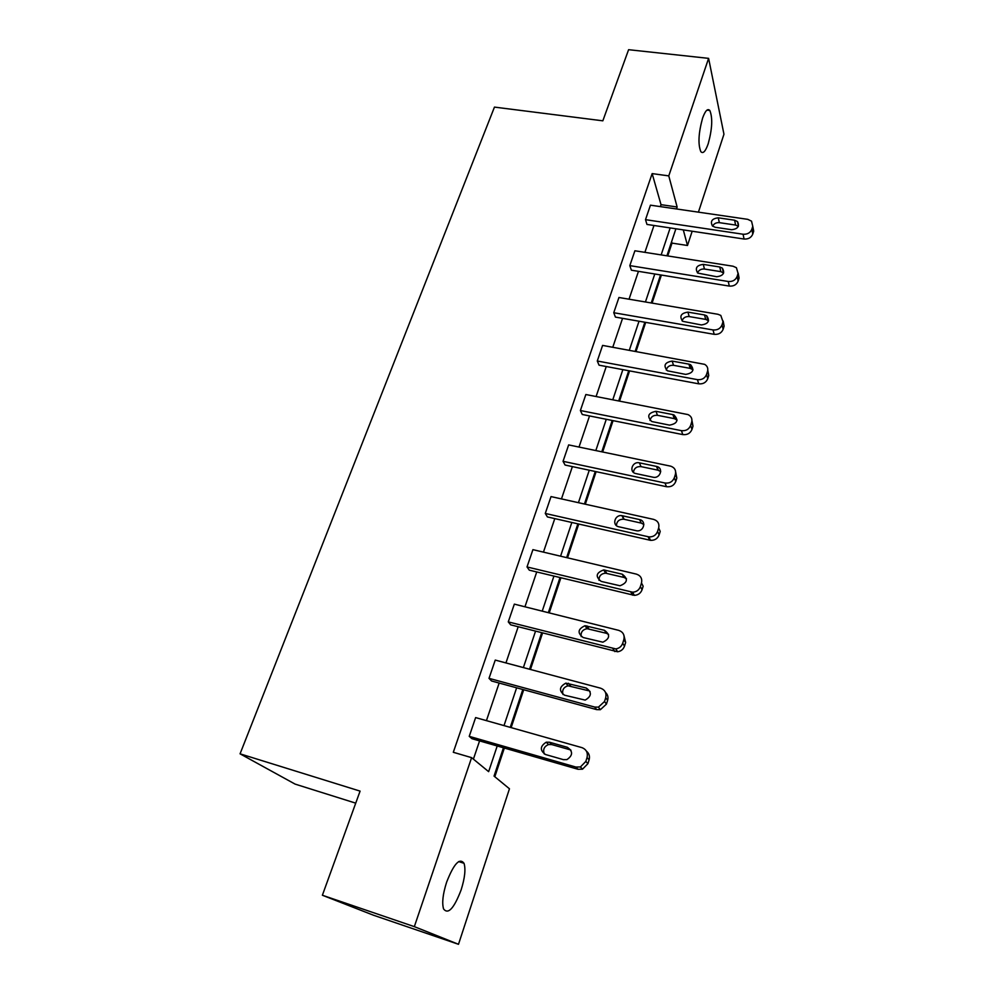 <?xml version="1.0" encoding="UTF-8"?>
<svg xmlns="http://www.w3.org/2000/svg" width="994" height="994" viewBox="0 0 994 994"><rect width="100%" height="100%" fill="white"/><g stroke="black" fill="none" stroke-linecap="round" stroke-linejoin="round"><path stroke-width="1.49" d="M446.592 882.262C453.811 863.798 459.626 857.474 464.024 863.301C465.813 869.154 464.857 878 461.154 889.829C454.034 908.429 448.182 914.803 443.585 908.976C441.833 903.061 442.839 894.153 446.592 882.262M702.559 118.211C705.243 110.732 707.666 108.16 709.828 110.483C712.797 117.888 712.251 128.996 708.188 143.807C705.504 151.423 703.056 154.045 700.832 151.647C697.887 144.279 698.471 133.134 702.559 118.211M355.728 803.152L295.094 784.104L240.063 753.825L494.453 107.103L602.836 120.821L628.593 49.7L708.61 58.36L723.955 134.227L698.422 212.157M692.172 231.229L687.488 245.493L683.3 229.9M667.744 255.943L672.006 243.108L687.488 245.493M494.826 776.749L504.356 748.035M511.14 727.62L523.714 689.749M530.448 669.471L542.55 633.029M549.222 612.9L560.877 577.812M567.512 557.833L578.732 524.049M585.317 504.207L596.114 471.678M602.65 451.984L613.062 420.636M619.548 401.091L629.575 370.886M636.023 351.478L645.69 322.379M652.076 303.108L661.395 275.065M503.461 747.774L494.043 776.103L509.462 788.789L458.495 944.3L414.336 926.644L471.603 757.652L488.638 771.655L497.211 745.972M414.336 926.644L322.379 895.246L373.346 915.176L458.495 944.3M605.458 692.383C607.744 694.545 608.465 697.192 607.632 700.335L606.452 704.1L600.376 709.691L596.661 709.617L491.57 680.989L489.011 678.343L495.248 660.078L600.587 688.183C604.973 689.848 606.675 693.029 605.706 697.726L604.526 701.515L598.4 707.144L594.673 707.057L489.011 678.343M641.49 582.993L643.155 586.212L642.049 589.765C640.708 593.256 638.136 595.12 634.334 595.356L529.293 570.171L527.019 566.953L532.921 549.645L636.396 574.122C640.695 575.601 642.397 578.558 641.49 582.993L640.384 586.584C639.03 590.088 636.446 591.964 632.619 592.2L527.019 566.953M675.696 472.162L676.815 478.089L675.771 481.456C674.056 485.47 670.962 487.222 666.477 486.7L565.077 465.043L563.051 461.315L568.655 444.902L670.813 466.198C674.702 467.665 676.231 470.373 675.398 474.337L674.33 477.741C672.615 481.767 669.496 483.519 664.998 483.009L563.051 461.315M707.778 370.166L708.747 375.508L707.753 378.714C706.113 382.528 703.093 384.231 698.707 383.821L599.059 365.183L597.282 361.008L602.6 345.403L704.671 364.351C707.33 366.003 708.287 368.314 707.542 371.284L706.535 374.514C704.883 378.341 701.851 380.056 697.44 379.646L597.282 361.008M738.157 273.114L739.089 278.059L738.144 281.103C736.566 284.744 733.622 286.396 729.31 286.086L631.389 270.194L629.823 265.622L634.893 250.774L733.038 266.218L736.417 267.709L738.07 273.412L737.126 276.481C735.535 280.122 732.578 281.799 728.242 281.488L629.823 265.622M473.405 759.13L479.58 740.89M486.426 720.638L499.15 683.052M505.946 662.936L518.185 626.767M524.944 606.8L536.735 571.972M543.445 552.142L554.789 518.607M561.461 498.913L572.382 466.608M579.005 447.051L589.541 415.927M596.102 396.519L606.253 366.525M612.776 347.254L622.555 318.353M629.028 299.206L638.459 271.35M644.895 252.339L653.977 225.476M660.364 206.615L661.022 204.665L652.151 173.602L453.301 752.284L471.603 757.652M752.781 226.371L753.701 231.142L752.769 234.112C751.228 237.653 748.32 239.305 744.059 239.032L646.97 224.433L645.504 219.662L650.449 205.174L747.749 219.339L751.526 221.153L752.769 226.297L751.837 229.291C750.296 232.844 747.376 234.497 743.077 234.236L645.504 219.662M723.172 321.037L724.117 326.169L723.135 329.287C721.532 333.015 718.55 334.692 714.201 334.332L615.423 317.098L613.758 312.725L618.951 297.492L717.954 314.278L720.799 315.421L722.998 321.733L722.029 324.864C720.401 328.604 717.407 330.294 713.033 329.946L613.758 312.725M691.961 420.524L692.992 426.128L691.973 429.42C690.296 433.334 687.239 435.049 682.803 434.589L582.285 414.486L580.384 410.522L585.851 394.519L688.01 414.585C691.252 416.188 692.47 418.71 691.675 422.139L690.644 425.444C688.954 429.371 685.885 431.11 681.424 430.651L580.384 410.522M658.674 527.938L660.215 531.43L659.134 534.896C657.593 538.673 654.723 540.5 650.523 540.338L547.408 516.93L545.271 513.451L551.024 496.59L653.58 519.377C657.842 520.769 659.544 523.627 658.674 527.938L657.581 531.43C656.04 535.232 653.145 537.058 648.933 536.897L545.271 513.451M623.872 635.191L625.636 642.484L624.493 646.15C623.325 649.355 621.039 651.232 617.634 651.778L510.68 624.841L508.269 621.896L514.333 604.128L618.74 630.37C623.076 631.936 624.779 635.004 623.847 639.577L622.704 643.255C621.511 646.473 619.212 648.361 615.795 648.92L508.269 621.896M586.398 751.129C589.119 753.365 590.026 756.26 589.119 759.814L587.914 763.678L582.521 769.182L577.974 769.269L471.939 738.691L469.23 736.343L475.629 717.581L581.937 747.637C586.348 749.389 588.063 752.694 587.044 757.527L585.839 761.429L580.409 766.958L575.837 767.045L469.23 736.343M322.379 895.246L360.089 791.112L240.063 753.825M652.151 173.602L668.776 175.888L708.61 58.36M675.895 228.782L666.912 255.806M660.563 274.928L651.244 302.971M644.845 322.242L635.178 351.329M628.73 370.737L618.703 400.917M612.205 420.462L601.792 451.798M595.257 471.491L584.447 504.02M577.862 523.85L566.642 557.622M559.995 577.601L548.34 612.677M541.655 632.805L529.553 669.235M522.819 689.501L510.245 727.359M676.492 208.964L677.138 207L668.776 175.888M504.008 725.608L516.619 687.823M523.378 667.595L535.517 631.227M542.227 611.136L553.906 576.135M560.566 556.193L571.823 522.484M578.433 502.678L589.268 470.212M595.828 450.555L606.278 419.282M612.789 399.774L622.853 369.631M629.314 350.261L639.018 321.224M645.429 301.99L654.785 273.996M661.159 254.899L670.167 227.912M672.006 243.108L671.596 241.704M661.022 204.665L677.138 207M734.591 220.208L737.511 221.587C739.797 226.309 737.821 229.018 731.572 229.713L715.22 227.278L712.462 226.036C710.027 221.327 711.952 218.593 718.264 217.823L734.591 220.208L735.597 225.054L738.356 226.284M712.611 226.16C713.978 223.6 716.239 222.445 719.358 222.656L735.597 225.054M719.743 266.988L722.34 268.119C725.148 273.027 723.247 275.897 716.649 276.73L697.738 273.077C694.769 268.194 696.62 265.286 703.28 264.392L719.743 266.988L720.849 271.648L723.644 272.952M697.515 272.89C698.807 270.082 701.13 268.79 704.46 269.039L720.849 271.648M704.522 314.949L706.709 315.806C710.126 320.888 708.349 323.932 701.354 324.939L682.716 321.323C679.138 316.278 680.865 313.209 687.91 312.128L704.522 314.949L705.728 319.397L708.548 320.776M682.046 320.826C683.251 317.732 685.636 316.316 689.202 316.577L705.728 319.397M688.917 364.152L690.581 364.723C694.719 369.93 693.079 373.16 685.661 374.39L667.396 370.799C663.11 365.63 664.688 362.4 672.143 361.083L688.917 364.152L690.221 368.376L693.042 369.805M666.216 370.004C667.285 366.612 669.732 365.046 673.547 365.32L690.221 368.376M672.901 414.622L673.944 414.92C678.89 420.201 677.423 423.606 669.558 425.134L651.753 421.531C646.672 416.312 648.088 412.908 655.978 411.305L672.901 414.622L674.305 418.623L677.113 420.064M650.001 420.487C650.908 416.759 653.406 415.032 657.481 415.318L674.305 418.623M656.462 466.41L656.81 466.497C663.893 468.112 660.091 478.984 653.033 477.207L635.75 473.542C628.568 472.063 632.333 461.079 639.39 462.844L656.462 466.41L657.991 470.174L660.724 471.603M633.402 472.324C634.097 468.236 636.632 466.335 641.006 466.621L657.991 470.174M639.589 519.589C646.734 520.868 643.839 531.989 636.645 530.784L618.815 526.783C611.621 525.441 614.814 514.283 621.958 515.675L639.589 519.589L641.229 523.105L643.864 524.484M616.404 525.577C616.752 521.303 619.187 519.166 623.698 519.191L641.229 523.105M622.256 574.209C628.37 578.893 627.624 582.745 620.007 585.764L601.221 581.415C595.17 576.607 596.002 572.78 603.731 569.922L622.256 574.209L624.021 577.452L626.493 578.732M598.997 580.322C598.897 576.011 601.097 573.625 605.594 573.178L624.021 577.452M604.451 630.32C610.465 634.744 609.931 638.695 602.861 642.186L583.155 637.539C577.191 632.979 577.812 629.04 585.031 625.723L604.451 630.32L606.34 633.277L608.589 634.396M581.179 636.607C580.62 632.246 582.571 629.612 587.032 628.693L606.34 633.277M586.149 687.997C592.051 692.197 591.728 696.235 585.18 700.099L564.592 695.216C558.727 690.88 559.15 686.854 565.859 683.126L586.149 687.997L590.088 691.551M562.964 694.483C561.896 690.097 563.573 687.202 568.009 685.798L588.175 690.644M567.338 747.289C573.103 751.315 572.966 755.415 566.915 759.615L563.412 759.652L545.507 754.521C539.742 750.358 539.99 746.245 546.24 742.195L549.458 742.22L567.338 747.289L570.978 750.259M544.339 754.036C542.712 749.613 544.103 746.444 548.526 744.543L551.732 744.568L569.5 749.613M744.059 239.032L743.077 234.236M753.701 231.142L752.769 226.297M752.769 234.112L751.837 229.291M718.264 217.823L719.358 222.656M729.31 286.086L728.242 281.488M739.089 278.059L738.07 273.412M738.144 281.103L737.126 276.481M703.28 264.392L704.46 269.039M714.201 334.332L713.033 329.946M724.117 326.169L722.998 321.733M723.135 329.287L722.029 324.864M687.91 312.128L689.202 316.577M698.707 383.821L697.44 379.646M708.747 375.508L707.542 371.284M707.753 378.714L706.535 374.514M672.143 361.083L673.547 365.32M682.803 434.589L681.424 430.651M692.992 426.128L691.675 422.139M691.973 429.42L690.644 425.444M655.978 411.305L657.481 415.318M666.477 486.7L664.998 483.009M676.815 478.089L675.398 474.337M675.771 481.456L674.33 477.741M639.39 462.844L641.006 466.621M649.728 540.202L648.125 536.76M659.134 534.896L657.581 531.43M622.356 515.749L624.095 519.266M632.519 595.145L630.792 591.989M642.049 589.765L640.384 586.584M604.874 570.084L606.725 573.339M614.839 651.592L612.975 648.734M625.636 642.484L623.847 639.577M624.493 646.15L622.704 643.255M586.907 625.897L588.895 628.867M596.661 709.617L594.673 707.057M607.632 700.335L605.706 697.726M606.452 704.1L604.526 701.515M568.444 683.251L570.568 685.922M577.974 769.269L575.837 767.045M589.119 759.814L587.044 757.527M587.914 763.678L585.839 761.429M549.458 742.22L551.732 744.568M464.024 863.301L458.619 861.574M709.828 110.483L706.933 110.135M737.511 221.587L738.443 226.073M722.34 268.119L723.433 272.766M706.709 315.806L707.902 320.254M690.581 364.723L691.874 368.948M673.944 414.92L675.348 418.934M656.81 466.497L658.326 470.261M650.523 540.338L648.933 536.897M621.958 515.675L623.698 519.191M634.334 595.356L632.619 592.2M603.731 569.922L605.594 573.178M617.634 651.778L615.795 648.92M585.031 625.723L587.032 628.693M600.376 709.691L598.4 707.144M565.859 683.126L568.009 685.798M582.521 769.182L580.409 766.958M546.24 742.195L548.526 744.543"/></g></svg>
